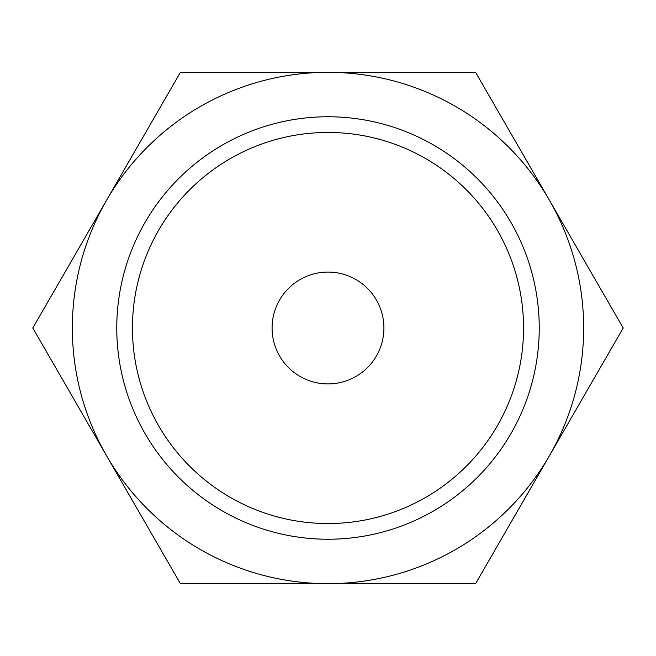 <?xml version="1.0" encoding="UTF-8"?>
<svg xmlns="http://www.w3.org/2000/svg" width="656" height="656" viewBox="0 0 656 656"><rect width="100%" height="100%" fill="white"/><g stroke="black" fill="none" stroke-linecap="round" stroke-linejoin="round"><path stroke-width="0.98" d="M623.2 328L475.6 72.349L328 72.349A255.651 255.651 0 0 0 106.6 455.822A255.651 255.651 0 0 0 328 583.651L475.6 583.651L549.4 455.822A255.651 255.651 0 0 0 328 72.349L180.4 72.349L32.8 328L180.4 583.651L328 583.651A255.651 255.651 0 0 0 549.4 455.822L623.2 328M523.554 328A195.554 195.554 0 0 1 328 523.554A195.554 195.554 0 0 1 132.446 328A195.554 195.554 0 0 1 328 132.446A195.554 195.554 0 0 1 523.554 328M539.24 328A211.24 211.24 0 0 1 328 539.24A211.24 211.24 0 0 1 116.76 328A211.24 211.24 0 0 1 328 116.76A211.24 211.24 0 0 1 539.24 328M272.076 328A55.924 55.924 0 0 1 328 272.076A55.924 55.924 0 0 1 383.924 328A55.924 55.924 0 0 1 328 383.924A55.924 55.924 0 0 1 272.076 328"/></g></svg>
